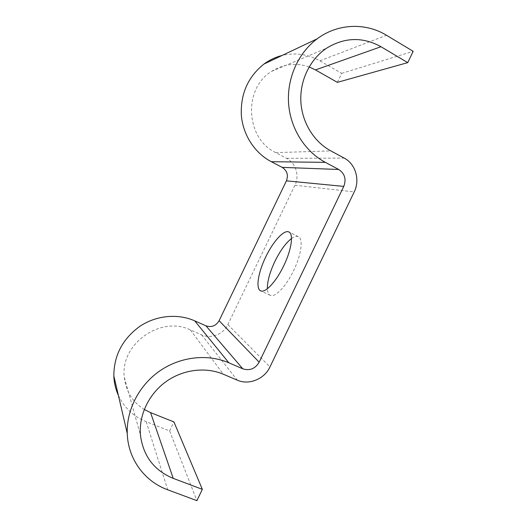 <?xml version="1.0" encoding="UTF-8"?>
<svg xmlns="http://www.w3.org/2000/svg" width="527" height="527" viewBox="0 0 527 527"><rect width="100%" height="100%" fill="white"/><g stroke="black" fill="none" stroke-linecap="round" stroke-linejoin="round"><path stroke-width="0.4" stroke-dasharray="2.63 1.98" d="M291.503 238.54C294.323 236.498 296.615 235.885 298.401 236.702C303.44 238.685 301.444 254.607 293.664 270.516C286.089 286.51 274.903 297.992 270.213 295.291C268.46 294.415 267.505 292.235 267.347 288.756M118.377 395.382C124.227 407.733 133.502 416.508 146.196 421.686L169.608 430.934L196.9 500.65M169.608 430.934L173.936 421.936M337.366 82.357L341.7 73.358L319.863 60.829C307.92 54.162 295.311 52.384 282.031 55.487M341.7 73.358L413.175 51.31M309.112 66.949C296.042 62.449 283.546 63.912 271.636 71.349C242.776 88.734 245.72 138.634 275.687 152.626L286.543 158.331C295.805 162.962 299.738 175.755 294.929 185.247L227.855 324.612C223.435 334.283 210.984 339.197 201.591 334.849L190.352 329.928C160.748 315.265 119.952 344.026 124.319 377.391C125.92 391.357 132.573 402.048 144.26 409.472M146.196 421.686L167.724 489.807M319.863 60.829L386.489 35.276M275.687 152.626L330.837 150.906M286.543 158.331L344.197 158.093M294.929 185.247L354.223 191.9M227.855 324.612L269.976 366.93M201.591 334.849L237.302 380.184M190.352 329.928L223.349 374.236M298.401 236.702L288.908 231.999M271.636 71.349L326.707 48.122M124.319 377.391L140.452 435.025M270.213 295.291L260.608 290.812"/><path stroke-width="0.79" d="M283.75 265.746C291.556 249.772 293.756 233.876 288.908 231.999C284.053 229.317 273.012 241.583 265.7 257.031C258.184 272.387 255.483 288.691 260.608 290.812C265.107 293.427 276.141 281.807 283.75 265.746M267.347 288.756C267.288 281.352 269.798 272.248 274.877 261.445C280.147 250.747 285.687 243.112 291.503 238.54M173.231 478.371L202.342 489.346L173.936 421.936L150.564 412.608L173.231 478.371C154.062 470.42 143.133 455.967 140.452 435.025C138.746 415.223 148.759 394.183 165.794 381.805C182.862 369.453 205.523 366.647 223.349 374.236L237.302 380.184C248.961 385.428 264.429 379.065 269.976 366.93L354.223 191.9C360.251 179.99 355.573 163.93 344.197 158.093L330.837 150.906C313.769 141.704 301.819 122.218 300.838 101.158C299.896 80.097 310.126 59.129 326.707 48.122C344.737 37.186 362.833 36.719 380.981 46.725L407.733 62.627L413.175 51.31L386.489 35.276C365.461 22.378 337.53 23.491 317.182 38.82C298.025 53.049 286.8 78.51 288.592 103.595C290.436 128.68 304.995 151.499 325.33 162.349L338.716 169.477C344.77 173.567 346.456 179.206 343.775 186.4L259.165 362.201C255.213 368.781 249.752 370.982 242.776 368.808L228.856 362.8C207.704 353.683 180.814 356.535 160.063 370.718C139.352 384.934 126.454 409.551 127.251 433.372C127.929 458.865 144.497 481.421 167.724 489.807L196.9 500.65L202.342 489.346M282.031 55.487C275.489 57.147 269.455 60.012 263.908 64.083C247.947 76.916 240.431 93.971 241.346 115.255C242.98 135.044 254.798 153.087 271.313 161.703L282.189 167.375C287.123 170.629 288.532 175.122 286.411 180.847L219.107 320.706C215.951 325.93 211.564 327.629 205.938 325.811L194.726 320.844C177.698 313.328 156.236 315.344 139.767 326.391C122.567 338.927 113.924 355.422 113.825 375.876C114.089 382.74 115.611 389.242 118.377 395.382M309.112 66.949L315.489 69.913L337.366 82.357L407.733 62.627M144.26 409.472L150.564 412.608M194.726 320.844L228.856 362.8M205.938 325.811L242.776 368.808M219.107 320.706L259.165 362.201M286.411 180.847L343.775 186.4M282.189 167.375L338.716 169.477M271.313 161.703L325.33 162.349M315.489 69.913L380.981 46.725M113.825 375.876L127.251 433.372M263.908 64.083L317.182 38.82"/></g></svg>
